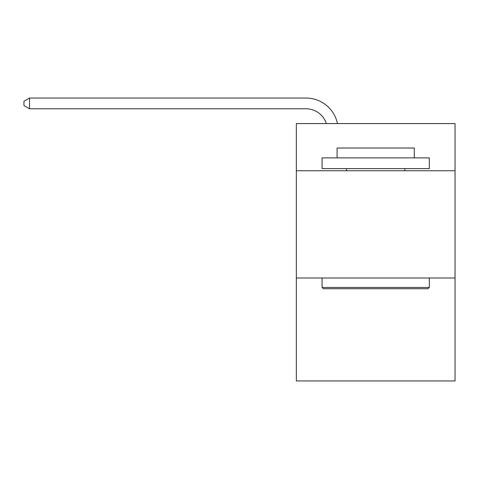 <?xml version="1.0" encoding="UTF-8"?>
<svg xmlns="http://www.w3.org/2000/svg" width="479" height="479" viewBox="0 0 479 479"><rect width="100%" height="100%" fill="white"/><g stroke="black" fill="none" stroke-linecap="round" stroke-linejoin="round"><path stroke-width="0.72" d="M455.05 170.758L455.05 123.576L296.339 123.576L296.339 170.758L455.05 170.758L455.05 380.949L296.339 380.949L296.339 170.758M455.05 278L296.339 278M326.379 123.576A21.447 21.447 0 0 0 305.985 108.775A21.447 21.447 0 0 1 326.379 123.576A21.447 21.447 0 0 0 305.985 108.775A21.447 21.447 0 0 1 326.379 123.576A21.447 21.447 0 0 0 305.985 108.775A21.447 21.447 0 0 1 326.379 123.576A21.447 21.447 0 0 0 305.985 108.775A21.447 21.447 0 0 1 326.379 123.576A21.447 21.447 0 0 0 305.985 108.775A21.447 21.447 0 0 1 326.379 123.576A21.447 21.447 0 0 0 305.985 108.775A21.447 21.447 0 0 1 326.379 123.576A21.447 21.447 0 0 0 305.985 108.775A21.447 21.447 0 0 1 326.379 123.576A21.447 21.447 0 0 0 305.985 108.775A21.447 21.447 0 0 1 326.379 123.576A21.447 21.447 0 0 0 305.985 108.775A21.447 21.447 0 0 1 326.379 123.576A21.447 21.447 0 0 0 305.985 108.775A21.447 21.447 0 0 1 326.379 123.576A21.447 21.447 0 0 0 305.985 108.775A21.447 21.447 0 0 1 326.379 123.576A21.447 21.447 0 0 0 305.985 108.775A21.447 21.447 0 0 1 326.379 123.576A21.447 21.447 0 0 0 305.985 108.775A21.447 21.447 0 0 1 326.379 123.576A21.447 21.447 0 0 0 305.985 108.775A21.447 21.447 0 0 1 326.379 123.576A21.447 21.447 0 0 0 305.985 108.775A21.447 21.447 0 0 1 326.379 123.576A21.447 21.447 0 0 0 305.985 108.775A21.447 21.447 0 0 1 326.379 123.576A21.447 21.447 0 0 0 305.985 108.775A21.447 21.447 0 0 1 326.379 123.576A21.447 21.447 0 0 0 305.985 108.775A21.447 21.447 0 0 1 326.379 123.576A21.447 21.447 0 0 0 305.985 108.775A21.447 21.447 0 0 1 326.379 123.576A21.447 21.447 0 0 0 305.985 108.775A21.447 21.447 0 0 1 326.379 123.576A21.447 21.447 0 0 0 305.985 108.775A21.447 21.447 0 0 1 326.379 123.576A21.447 21.447 0 0 0 305.985 108.775A21.447 21.447 0 0 1 326.379 123.576A21.447 21.447 0 0 0 305.985 108.775L29.524 108.775L23.95 105.56L23.95 101.267L29.524 98.051L305.985 98.051A32.171 32.171 0 0 1 337.467 123.576M323.361 288.723L322.074 287.436L429.31 287.436L428.028 288.723L323.361 288.723M429.31 157.89L429.31 168.614L322.074 168.614L322.074 157.89L429.31 157.89M337.09 157.89L337.09 148.023L414.299 148.023L414.299 157.89M429.31 278L429.31 287.436M322.074 278L322.074 287.436M404.863 168.614L404.863 170.758M346.527 168.614L346.527 170.758M29.524 98.051L305.985 98.051L29.524 98.051L305.985 98.051L29.524 98.051L305.985 98.051L29.524 98.051L305.985 98.051L29.524 98.051L305.985 98.051L29.524 98.051L305.985 98.051L29.524 98.051L305.985 98.051L29.524 98.051L305.985 98.051L29.524 98.051L305.985 98.051L29.524 98.051L305.985 98.051L29.524 98.051L305.985 98.051L29.524 98.051L305.985 98.051L29.524 98.051L305.985 98.051L29.524 98.051L305.985 98.051L29.524 98.051L305.985 98.051L29.524 98.051L305.985 98.051L29.524 98.051L305.985 98.051L29.524 98.051L305.985 98.051L29.524 98.051L305.985 98.051L29.524 98.051L305.985 98.051L29.524 98.051L305.985 98.051L29.524 98.051L305.985 98.051L29.524 98.051L29.524 108.775"/></g></svg>
